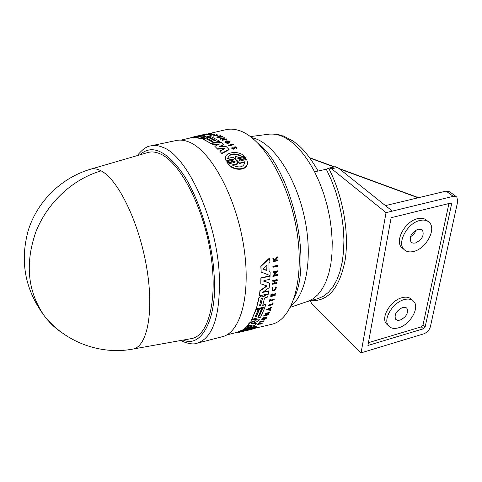 <?xml version="1.0" encoding="UTF-8"?>
<svg xmlns="http://www.w3.org/2000/svg" width="482" height="482" viewBox="0 0 482 482"><rect width="100%" height="100%" fill="white"/><g stroke="black" fill="none" stroke-linecap="round" stroke-linejoin="round"><path stroke-width="0.72" d="M132.363 349.173L132.893 349.076C147.426 346.691 154.336 311.264 146.48 266.45C138.75 221.672 118 179.358 101.118 170.869C97.352 168.887 93.882 168.32 90.706 169.164L90.188 169.315M183.19 340.069C202.139 348.751 217.852 316.457 214.08 274.36C212.502 242.946 199.729 198.638 182.901 173.815C166.091 150.336 151.71 144.022 139.768 154.879M191.005 338.671L191.613 338.563C208.796 335.725 218.171 298.611 210.399 252.038C202.783 205.495 179.702 162.012 160.151 153.842C155.788 151.92 151.734 151.469 147.98 152.481L147.39 152.655M151.083 145.823C154.77 145.058 158.723 145.576 162.94 147.378C187.269 155.873 216.611 219.569 219.274 274.644C220.563 314.927 213.255 337.762 197.355 343.148L222.347 336.707C241.151 332.429 251.592 292.592 243.32 243.699C235.21 194.818 210.17 149.986 188.709 141.901C184.323 140.148 180.202 139.678 176.334 140.479L151.083 145.823C146.938 146.124 142.317 149.39 137.219 155.62M195.421 137.286L191.788 137.701L191.764 137.346L199.602 135.484L195.397 136.641M200.108 136.087L203.253 135.213L204.693 135.285L204.711 135.635L202.759 136.087M204.693 135.285L202.024 136.002L206.501 136.888L209.501 136.195L211.056 137.039L202.476 139.033L195.433 137.515L195.409 137.165L202.452 138.677L202.476 139.033M210.489 133.647L212.014 133.635L212.038 133.984L206.706 134.882L206.688 134.526L210.507 133.906M208.206 133.689L208.23 134.014L203.506 134.984M214.713 134.02L210.875 134.912L211.429 135.032L211.098 135.46L209.754 135.195L209.73 134.846L214.442 133.966L214.737 134.37L211.435 135.135M218.009 135.255L213.52 136.141L213.496 135.791L217.292 134.912L216.454 134.653L216.87 134.556L218.009 135.255M216.665 135.056L216.454 134.653M271.36 324.374L271.667 324.302C292.315 319.891 304.72 280.054 296.888 231.396C289.242 182.756 262.991 138.394 239.777 130.755C234.921 129.062 230.342 128.7 226.028 129.67L225.727 129.742M215.526 140.678L209.676 137.75L209.658 137.394L211.676 136.924L219.533 141.142L219.557 141.503L211.978 143.287M211.14 143.479L203.115 139.274L203.091 138.918L205.362 138.394L211.604 141.6L212.875 141.298L206.627 138.099L208.646 137.629L214.912 140.822L215.93 140.587L209.658 137.394M273.089 267.245L272.878 266.329L277.53 265.317L277.728 265.624L277.74 266.239L273.089 267.245L273.077 266.63L277.728 265.624M272.553 302.937L273.155 303.106L272.728 303.202L272.348 304.407L272.728 303.202M273.155 303.106L272.643 304.696L268.329 305.715L268.281 305.052L272.173 304.136M269.516 301.75L269.878 299.382L270.42 299.569L270.215 300.382L274.186 299.455L274.077 299.876L270.107 300.804L269.516 301.75L270.053 299.653L270.42 299.569M270.3 300.051L274.186 299.455M275.698 287.429L275.903 286.802L276.27 287.35C275.879 290.327 274.487 291.273 272.095 290.194L272.408 287.646L272.92 288.103L272.523 289.905C274.427 290.767 275.535 290.013 275.843 287.646L276.09 287.079M272.095 290.194L272.408 287.646M272.505 289.869C274.481 290.339 275.529 289.501 275.662 287.368L275.843 287.646M275.577 260.105L277.367 259.931L277.596 260.732L273.161 261.678L273.137 261.19L274.854 260.822L274.83 260.298L273.023 258.936L272.987 258.298L275.18 259.955L277.409 257.069L277.445 257.719L275.505 260.202L276.005 260.575L275.794 260.268M273.161 261.678L272.933 260.876L274.644 260.509L274.626 260.147M273.023 258.936L272.77 257.984L274.969 259.641L277.192 256.755L277.409 257.069M273.113 295.291L274.632 294.936L274.945 293.375L275.33 293.285L275.108 295.532L270.764 296.538L271.155 294.568L271.523 294.484L271.215 296.044L272.511 295.743L272.824 294.183L273.354 294.056L273.047 295.623L274.812 295.213L274.945 293.375M270.764 296.538L270.974 294.291L271.523 294.484M271.282 295.713L272.33 295.472L272.643 293.906L273.354 294.056M274.915 282.922L276.867 282.482L276.999 283.283L272.619 284.278L272.432 283.994L272.487 283.47L274.439 283.03L274.62 280.976M274.439 283.03L274.836 280.928L272.878 281.368L272.728 280.548L277.12 279.56L277.264 280.385L275.095 280.873L274.885 283.253L277.054 282.765M261.871 319.62L261.696 319.343L263.323 317.674L263.738 318.144L262.606 319.307L262.853 319.488L265.696 318.391L265.937 317.861L265.269 317.644L264.455 318.319L265.094 317.325L266.673 317.542L266.341 318.283C264.401 319.717 262.907 320.156 261.871 319.62L263.497 317.945L263.323 317.674M262.606 319.192L265.733 317.825M264.455 318.319L264.919 317.048L266.582 317.397M261.708 323.452L257.436 324.754L257.255 324.47L258.539 323.669L258.701 324.109L258.003 324.549L261.419 323.259L262.25 323.289L260.738 324.205L260.605 323.771L261.334 323.44M259.051 324.32L258.87 324.037L261.238 322.976L262.22 323.235M260.738 324.205L260.605 323.771M226.697 334.954L237.246 332.303M244.109 330.935L237.373 332.514L237.186 332.206L238.729 331.718M237.789 331.941L237.975 332.249L245.398 330.357L238.825 331.881L238.638 331.58C241.831 330.11 245.941 328.67 250.971 327.26C254.677 326.471 256.551 326.374 256.599 326.965L256.647 327.043M251.743 323.512L256.177 323.042L256.352 323.32L254.309 325.483L244.549 328.603L245.977 327.284L252.99 324.964L247.573 325.567L249.429 323.205L256.111 320.765L250.773 321.193L251.712 319.608L259.479 319.066L257.942 321.319L251.285 323.808L256.352 323.32M244.549 328.603L244.374 328.314L245.802 327.001L251.435 325.145M247.573 325.567L249.254 322.922L254.918 320.861M250.773 321.193L251.857 319.313M251.978 319.301L259.479 319.066M255.255 316.722L256.183 316.499L259.443 308.703L261.684 308.486L258.406 316.282L259.43 316.041L262.714 308.245L264.781 307.757L260.563 317.246L251.869 319.331L256.002 309.83L258.328 309.281L255.074 317.084L256.358 316.776L256.183 316.499M258.587 315.927L259.256 315.77L262.539 307.974L264.781 307.757M251.869 319.331L255.828 309.558L258.328 309.281M259.599 322.356L259.629 321.837L264.082 320.765L264.263 321.042L259.599 322.356L264.263 321.042M265.034 313.884L265.016 313.294L269.697 312.487L265.383 315.312L268.468 314.842L263.973 315.915L268.203 313.131L265.034 313.884L265.016 313.294M266.142 314.818L268.637 314.535M263.973 315.915L263.799 315.644L267.305 313.342M269.661 309.498L270.715 309.607L270.703 310.306L266.811 309.896L271.926 307.299L270.01 308.637L269.565 309.739L270.89 309.878M266.811 309.896L266.636 309.625L271.752 307.028L271.926 307.299M274.565 275.186L277.409 274.553L277.578 275.409L272.951 276.439L276.331 272.005L273.071 272.728L273.077 272.143L277.716 271.119L277.704 271.703L277.102 271.836L274.252 275.59L277.608 274.842M272.951 276.439L272.758 276.15L275.837 272.113M273.071 272.728L272.884 271.848L277.524 270.824L277.716 271.119M269.077 271.258L270.137 271.89L269.07 271.48L268.926 263.365L269.968 262.431L269.528 257.99L260.816 265.986L261.021 266.293L269.739 258.31M270.137 271.89L270.065 275.517L261.148 272.065L260.816 265.986M265.925 294.731L268.155 294.538L265.992 295.032L263.449 296.779L262.033 295.948L261.021 296.177L259.015 298.105L256.297 308.938L258.834 297.828L260.84 295.9L261.853 295.671L263.268 296.502L265.811 294.755L266.106 295.008M262.792 305.052L265.6 304.389L265.082 306.865L256.297 308.938M262.576 292.249L268.528 290.887L268.281 293.815L259.406 295.864L260.117 290.923L266.383 286.453L266.444 285.748M259.406 295.864L259.937 290.646L266.197 286.169M266.564 285.826L260.792 283.826L260.882 277.843L269.848 275.855L270.041 276.15L269.896 279.283L263.967 280.608L263.678 281.127L269.631 283.121L269.173 287.67L262.576 292.429L268.709 291.164M263.654 280.958L269.631 283.121M245.965 158.162L245.983 158.578L239.476 160.205L239.458 159.789L245.965 158.162L245.242 157.156L238.735 158.777L237.548 158.144L237.921 157.662L237.945 158.072L244.26 156.499L244.235 156.096L237.921 157.662M247.248 162.265C248.995 170.526 233.969 171.791 228.432 164.374L228.408 163.946L234.794 162.344L235.059 161.578L233.981 161.163L227.408 162.808L226.697 161.783L233.264 160.145L233.529 159.409L232.451 159.024L226.07 160.608L225.588 159.048C223.455 152.354 238.228 149.872 244.235 156.096M235.083 162L234.005 161.578L227.432 163.223L226.697 161.783M233.553 159.825L232.475 159.434L226.094 161.018L225.522 158.59M233.433 144.781L228.932 145.859L228.637 145.588L228.619 145.215L233.119 144.142L233.433 144.781M236.837 147.787L236.499 148.649L236.066 148.39L236.138 147.408L234.397 147.48L234.24 148.414L233.535 148.817L232.005 148.498L231.679 148.064L231.969 147.546L232.457 148.161M236.162 147.787L234.421 147.86L234.156 148.932L233.282 149.227L232.023 148.878L231.679 148.064M222.533 136.683L222.551 137.033L216.924 137.49L216.9 137.141L220.16 135.587L220.503 135.737L219.394 136.261L220.262 136.665L222.533 136.683L216.9 137.141M220.503 135.737L219.786 136.436M226.534 139.352L222.063 140.401L223.341 138.153L219.919 138.726L224.383 137.677L224.666 137.846L224.082 137.979L222.991 139.563L226.227 138.804L226.534 139.352M223.033 138.587L220.22 139.244L219.919 138.726M224.666 137.846L223.299 139.491M230.107 141.943L230.119 142.106C228.739 143.66 226.998 143.714 224.901 142.268L225.052 141.371L225.817 141.865M229.083 141.804L227.643 141.395M229.305 141.895L229.064 141.443L227.07 141.045L227.655 141.491L227.227 141.961L226.185 140.828L229.474 141.099L230.095 141.744C228.721 143.293 226.98 143.347 224.883 141.907M219.226 146.902L223.756 144.739L223.738 144.371L218.973 146.733L226.112 146.492L229.004 149.372L229.028 149.751L221.865 153.619L219.882 151.089L221.865 153.619M224.244 148.824L217.629 149.161L214.821 146.251L219.75 143.931L212.689 144.522L211.134 143.365L221.328 142.437L223.738 144.371M218.804 144.371L212.713 144.883L211.134 143.365M212.478 141.395L206.627 138.099M238.825 331.881C242.018 330.405 246.127 328.959 251.152 327.549C254.858 326.76 256.731 326.663 256.779 327.26L249.23 329.513L255.303 328.236L247.929 330.08L254.418 328.561L249.043 330.019M244.109 330.941L242.964 331.182M206.615 134.098L203.988 134.52M206.603 133.912L203.97 134.544M232.432 147.781L232.288 148.064L233.752 148.173L233.957 147.143L235.264 146.763L236.626 147.287L236.475 148.263L236.047 148.01M236.499 148.649L236.475 148.263M229.299 141.762C228.751 142.714 227.625 142.853 225.913 142.19L225.793 141.503M188.384 138.412L195.897 136.304M245.989 330.483L250.887 329.519L238.494 332.466L245.989 330.483M242.301 330.785L250.303 328.176C253.038 327.573 254.526 327.447 254.761 327.802L246.826 330.116L247.688 329.495L242.301 330.785M266.468 265.534L266.889 265.745L266.974 270.119L266.564 270.492L262.937 268.974L266.468 265.534M261.117 298.93L261.877 298.219L262.419 298.629L260.744 305.461L259.455 305.974L261.117 298.93M337.653 167.459L335.237 166.73L329.212 168.037L331.616 168.772L386.04 212.628L392.324 211.104L337.653 167.459L331.616 168.772M395.8 313.354L400.379 308.48M402.584 307.492L405.133 307.311L406.965 308.341C408.597 313.029 406.296 316.969 400.072 320.144L397.481 320.337L395.626 319.277C394.035 314.577 396.355 310.649 402.584 307.492M410.417 236.758C413.207 235.174 415.135 232.89 416.195 229.908M418.141 229.137L422.407 230.004C424.497 235.246 422.16 239.584 415.382 243.024L412.905 243.145L411.044 242.127C409.001 236.879 411.369 232.553 418.141 229.137M404.145 299.629C392.746 302.401 382.606 319.608 388.552 325.844C390.794 328.381 394.125 329.037 398.548 327.814C409.929 324.904 419.997 307.721 413.815 301.485C411.628 299.129 408.405 298.509 404.145 299.629M412.52 300.346L411.628 299.563C409.435 297.207 406.218 296.581 401.964 297.701C390.577 300.449 380.479 317.626 386.431 323.862L387.739 325.085M419.858 220.497C407.489 223.021 396.752 242.741 403.934 249.399C406.272 251.791 409.537 252.472 413.713 251.441C426.058 248.754 436.734 229.04 429.251 222.395C426.974 220.202 423.847 219.569 419.858 220.497M427.763 221.238L426.919 220.581C424.642 218.388 421.515 217.756 417.533 218.677C405.181 221.184 394.487 240.861 401.675 247.519L403.181 248.772M272.878 266.329L273.077 266.63M268.281 305.052L272.348 304.407M268.329 305.715L268.456 305.323M272.589 287.929L272.92 288.103M274.969 259.641L275.18 259.955M272.77 257.984L272.987 258.298M274.644 260.509L274.854 260.822M272.933 260.876L273.137 261.19M276.005 260.575L277.572 260.244M275.126 293.652L275.505 293.562M272.487 283.47L274.626 283.314M272.619 284.278L272.667 283.753M272.728 280.548L272.92 280.831L277.307 279.843M272.878 281.368L272.92 280.831M257.436 324.754L258.72 323.952M261.726 323.482L260.786 324.055M237.373 332.514L237.975 332.249M236.674 332.435L236.861 332.749L243.024 331.279M236.807 332.923L236.457 332.954L236.861 332.749M259.443 308.703L261.684 308.486M256.358 316.776L259.617 308.974M265.19 313.565L269.697 312.487M261.148 272.065L261.021 266.293M265.775 304.66L262.696 305.389L264.467 298.298L265.196 297.617L267.673 297.045L268.155 294.538M260.882 277.843L261.075 278.138L270.041 276.15M260.792 283.826L261.075 278.138M266.6 285.88L266.383 286.453M226.094 161.018L226.07 160.608M227.432 163.223L227.408 162.808M239.458 159.789L239.09 160.289L240.271 160.964L246.603 159.379L247.158 161.295C249.604 169.724 234.21 171.688 228.408 163.946M228.932 145.859L228.619 145.215M233.415 144.413L228.914 145.486M213.797 136.231L213.496 135.791M217.991 134.906L213.779 135.882M211.098 135.46L211.074 135.111L209.73 134.846M211.429 135.032L211.074 135.111M207.856 134.948L207.832 134.599L206.688 134.526M212.014 133.635L207.832 134.599M205.416 134.345L201.259 135.056M201.012 135.177L199.879 135.442M224.106 138.334L224.082 137.979M220.22 139.244L220.202 138.888M226.51 138.991L222.039 140.045M227.227 141.961L226.185 140.828M227.655 141.491L227.209 141.6M210.893 143.54L203.091 138.918M219.533 141.142L210.869 143.178M200.12 136.099L195.409 137.165M211.038 136.689L202.452 138.677M229.004 149.372L221.841 153.234M212.713 144.883L212.689 144.522M217.629 149.161L214.821 146.251M219.882 151.089L225.052 148.408L217.605 148.787M202.856 135.303L195.391 136.617M188.366 138.129L186.51 138.846M194.385 137.527L194.36 137.171L191.764 137.346M202.85 135.207L194.36 137.171M268.137 309.583L269.709 308.787L269.336 309.715L268.137 309.583M237.132 160.62L239.554 163.073L245.067 161.681C243.832 167.338 239.542 168.423 232.191 164.934L237.734 163.537L236.578 160.669L237.132 160.62L237.156 161.036L236.698 160.91M227.673 158.482C229.028 153.8 233.306 152.74 240.5 155.312L234.987 156.674L236.144 159.271L235.596 159.319L233.216 157.114L227.673 158.482M218.201 136.834L219.208 136.352L219.937 136.689L218.201 136.834M198.68 136.743L199.934 136.454L204.29 137.322L202.952 137.563L198.68 136.743M249.405 329.079L249.224 328.784L254.128 327.609M244.85 329.833L247.501 329.2L247.688 329.495M249.224 328.784L247.664 329.459M269.336 309.715L269.36 308.968M268.546 309.378L269.161 309.444M262.907 268.805L266.365 270.191L266.775 269.818L266.889 265.745M259.437 305.835L260.569 305.184L262.419 298.629M245.061 162.115L239.578 163.5L239.554 163.073M239.578 163.5L237.156 161.036M237.734 163.537L237.759 163.964L232.686 165.242M234.987 156.674L235.975 159.337M239.982 155.439C233.336 153.252 229.245 154.264 227.709 158.476M219.31 136.743L219.208 136.352M203.88 137.527L199.958 136.804L199.934 136.454M290.423 307.269L307.594 301.449L312.951 298.852L317.855 294.707L322.193 289.055L325.862 281.964L328.772 273.553L330.839 263.955L332.008 253.369L332.237 242.006L331.508 230.095L329.821 217.912L327.218 205.724L323.747 193.8L319.5 182.407L314.571 171.797C304.009 152.041 292.435 139.907 279.843 135.4L275.638 134.309L270.739 133.96L250.405 136.587M307.173 301.587L317.668 298.726L323.241 296.352L328.375 292.405L332.942 286.904L336.84 279.928L339.961 271.577L342.226 262.015L343.564 251.417L343.931 240L343.298 228.022L341.678 215.749L339.105 203.452L335.623 191.426L331.327 179.937L326.32 169.248L314.571 171.797M392.324 211.11L453.237 196.331L456.816 197.024L457.737 201.356L430.39 326.7C429.323 330.152 427.088 332.544 423.666 333.887L361.066 352.86L312.234 304.341L310.089 300.792M326.32 169.248L329.212 168.037M361.066 352.86L386.04 212.628M385.437 205.603L446.073 191.095L449.646 191.794L456.237 196.596M450.369 203.163L391.125 217.707L367.929 345.474L423.467 328.778L425.154 326.977L451.501 204.41L451.273 203.338L450.369 203.163M368.435 342.678L421.316 326.844L422.997 325.043L448.929 203.518M101.118 170.869C72.933 179.003 47.411 202.585 35.939 231.691C24.925 263.106 27.558 290.941 43.838 315.204C48.935 322.223 54.996 328.079 62.027 332.779M294.153 298.28L294.315 297.9C312.523 259.967 291.23 169.14 258.051 143.256L257.743 142.985M232.475 159.434L232.451 159.024M234.005 161.578L233.981 161.163M234.421 147.86L234.397 147.48M291.23 305.63C306.552 294.014 312.938 256.96 304.576 217.834C296.297 178.702 274.867 145.365 255.532 138.744L251.857 137.701M234.312 148.649L234.294 148.269M195.632 137.563L195.608 137.207M266.365 270.191L266.564 270.492M266.775 269.818L266.974 270.119M310.776 300.605C328.176 301.672 339.647 288.079 345.178 259.828C349.402 232.438 342.768 195.27 328.67 168.23M418.093 197.789L339.503 168.935M334.14 166.965L310.04 158.114M446.073 191.095L453.237 196.331M451.501 204.41L449.953 203.265M425.154 326.977L422.997 325.043M423.467 328.778L421.316 326.844M132.905 349.076C100.22 355.276 64.516 341.931 43.838 315.204C24.745 289.098 19.648 260.515 28.546 229.444C37.939 200.608 61.895 177.569 90.616 169.194M197.355 343.148C193.505 344.72 187.914 343.853 180.581 340.539M283.187 135.852L293.369 141.208L298.888 145.594C305.166 151.221 311.571 159.705 318.096 171.032M282.181 135.508L275.559 134.068L268.884 134.104M90.706 169.164L147.98 152.481M181.015 140.123L191.782 137.623M202.103 135.225L203.506 134.9M208.218 133.809L226.028 129.67M255.611 328.103L271.667 324.302M203.512 135.002L203.488 134.647M406.965 308.341L406.38 307.817M422.407 230.004L421.738 229.474M388.552 325.844L386.431 323.862M403.934 249.399L401.675 247.519M132.887 349.076L191.613 338.563M236.27 332.64L236.457 332.954M225.612 159.452L225.588 159.054M236.626 332.966L239.313 332.327M247.152 330.471L249.821 329.839M309.781 157.765L334.592 166.868M338.894 168.447L418.545 197.68"/></g></svg>
